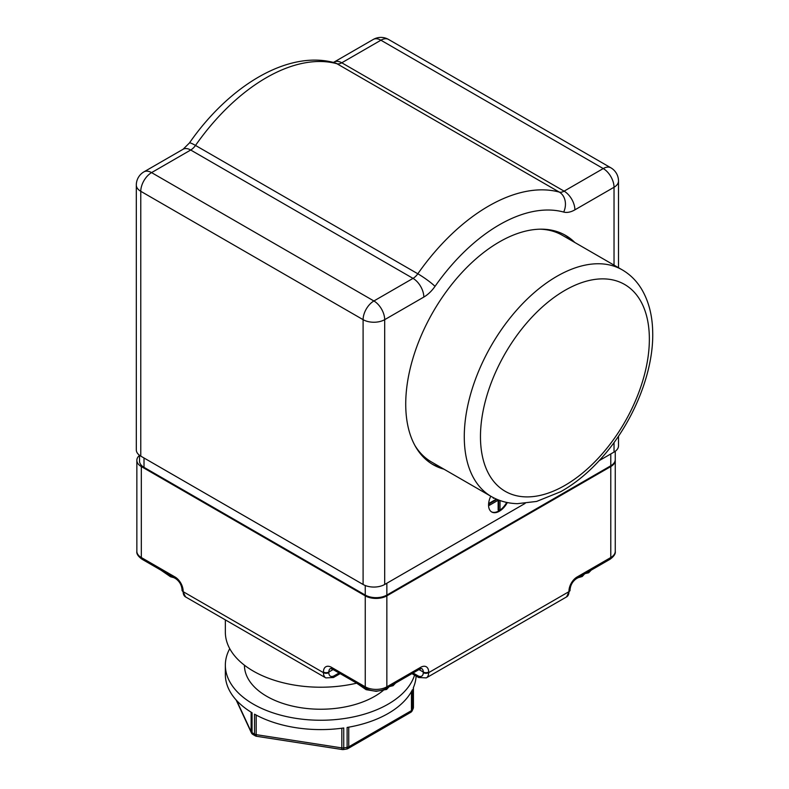 <?xml version="1.0" encoding="UTF-8"?>
<svg xmlns="http://www.w3.org/2000/svg" width="789" height="789" viewBox="0 0 789 789"><rect width="100%" height="100%" fill="white"/><g stroke="black" fill="none" stroke-linecap="round" stroke-linejoin="round"><path stroke-width="1.18" d="M589.916 570.871L588.653 572.775L585.241 573.573M578.041 577.726L582.213 576.512L584.521 573.988M244.432 665.196A76.316 44.056 0 0 0 247.026 676.577A76.316 44.056 0 0 0 307.444 708.561A76.316 44.056 0 0 0 383.198 690.493M348.748 727.172L348.748 746.828A3.817 2.199 180 0 1 347.111 747.39A95.39 55.072 180 0 1 343.748 747.913A3.817 0.75 81.8 0 1 343.373 749.55L346.677 749.037A3.817 0.858 -99.4 0 0 347.111 747.39L347.111 727.448A95.39 55.072 180 0 0 412.42 689.744L412.42 709.686A3.817 2.998 26.5 0 1 412.164 710.781L413.12 708.719A3.817 3.028 -156.7 0 0 413.318 707.743A95.39 55.072 180 0 1 412.42 709.686A3.817 2.199 180 0 1 411.454 710.633L348.748 746.828A3.817 2.199 60 0 1 347.959 748.574L410.655 712.378A3.817 2.199 -120 0 0 411.454 710.633L411.454 691.568M236.128 699.951L251.356 732.764A3.817 3.008 -24.9 0 1 251.129 731.728L236.651 700.524M252.105 732.764L252.066 732.685A3.817 2.239 120.9 0 0 252.855 734.431L255.32 735.861A3.817 2.16 -60.9 0 1 254.531 734.105L254.492 734.145M342.239 749.54A3.817 0.809 -81.2 0 1 341.834 747.903L256.188 734.648A3.817 0.809 98.8 0 0 256.593 736.295L342.239 749.54A3.817 3.817 0 0 0 343.373 749.55M414.56 675.147A95.39 55.072 180 0 1 324.545 720.209A95.39 55.072 180 0 1 228.603 679.428A95.39 55.072 180 0 1 225.348 665.176A95.39 55.072 180 0 1 229.737 648.666M256.188 715.071L256.188 734.648A3.817 2.199 180 0 1 254.531 734.105A95.39 55.072 180 0 1 252.066 732.685L252.066 712.753A95.39 55.072 180 0 1 228.603 688.777A95.39 55.072 180 0 1 225.348 674.526L225.348 665.176M341.834 728.237L341.834 747.903A3.817 2.199 180 0 0 343.748 747.913L343.748 727.971A95.39 55.072 180 0 1 254.531 714.173L254.531 734.105M416.099 676.035A95.39 55.072 180 0 1 413.318 687.801L413.318 707.743A3.817 2.199 180 0 0 413.436 707.21L413.436 687.544M615.262 451.269L615.262 459.553A15.267 8.807 180 0 1 615.242 459.938A15.267 8.807 180 0 1 615.262 460.332A15.267 8.807 180 0 1 610.785 466.565L386.847 595.853A15.267 8.807 180 0 1 365.258 595.853L141.32 466.565A15.267 8.807 180 0 1 136.852 460.332A15.267 8.807 180 0 1 139.545 455.332M615.242 459.938A15.267 8.807 180 0 1 610.785 465.786L386.847 595.074A15.267 8.807 180 0 1 365.258 595.074L144.012 467.344A15.267 8.807 180 0 1 139.545 461.111L139.545 455.322M225.348 619.888L225.348 632.157A95.39 55.072 0 0 0 253.289 671.094A95.39 55.072 0 0 0 356.598 683.185M614.029 442.55L614.029 452.077A15.267 8.807 -0 0 0 618.497 445.844L618.497 436.169M614.029 452.077L599.245 460.608M525.099 503.412L384.687 584.481L384.687 319.663A15.267 8.807 -120 0 0 378.72 305.077A15.267 8.807 -120 0 0 373.897 300.974A15.267 8.807 120 0 0 363.098 319.663A15.267 8.807 0 0 0 384.687 319.663L423.821 297.068A26.708 15.425 120 0 0 435.025 286.358A153.391 88.565 -60 0 1 563.691 212.063A26.708 15.425 120 0 0 574.895 209.844L614.029 187.259A15.267 8.807 0 0 0 618.497 181.026A15.267 15.267 0 0 0 610.864 167.81A15.267 8.807 120 0 0 603.23 168.56A15.267 8.807 60 0 1 614.029 187.259L614.029 265.124M136.31 185.08A15.267 8.807 0 0 0 140.777 191.303A15.267 8.807 -60 0 1 151.567 172.613A15.267 8.807 -120 0 0 143.943 171.854A15.267 15.267 0 0 0 136.31 185.08L136.31 449.898A15.267 8.807 0 0 0 140.777 456.121L363.098 584.481A15.267 8.807 0 0 0 384.687 584.481M539.932 229.185A130.875 75.566 -60 0 1 562.37 235.3L622.265 269.877A130.875 75.566 120 0 0 514.26 312.908A130.875 75.566 120 0 0 465.618 454.01A130.875 75.566 120 0 0 491.389 496.567L431.494 461.979A130.875 75.566 -60 0 1 414.984 445.607M431.948 463.991A132.404 76.444 120 0 0 441.515 467.769M572.39 241.079A132.404 76.444 120 0 0 564.332 234.698M443.941 469.169A132.404 76.444 -60 0 1 433.151 464.711A132.404 76.444 -60 0 1 412.854 358.61A132.404 76.444 -60 0 1 499.358 241.937A132.404 76.444 -60 0 1 565.555 235.378A132.404 76.444 -60 0 1 574.816 242.479M507.337 502.554A15.267 8.807 -60 0 1 491.725 511.992A15.267 8.807 -60 0 1 490.758 496.202M496.991 499.358L489.377 503.757L489.377 505.315L498.579 499.999M489.377 505.315L488.835 503.451L496.38 499.092M489.377 503.757L488.835 503.451M491.458 511.834A15.267 8.807 120 0 0 506.706 502.415M498.145 500.256L498.145 510.069L498.678 510.384L500.029 509.605L500.029 500.542M492.878 497.395L493.421 498.313L494.003 497.977M493.421 497.681L493.421 498.313M498.678 500.039L498.678 510.384M373.276 39.45A15.267 8.807 60 0 1 380.909 40.209A15.267 8.807 -60 0 1 388.543 39.45A15.267 15.267 0 0 0 373.276 39.45L334.151 62.045A15.267 8.807 60 0 1 341.775 62.795L380.909 40.209L603.23 168.56L564.105 191.155A11.45 6.608 -60 0 1 559.302 192.102A15.267 12.318 105.3 0 1 563.691 212.063M356.5 683.057L366.116 689.675L376.185 691.322L386.6 689.448L388.908 686.923M394.303 683.807L393.04 685.71L389.628 686.509M252.066 732.685A3.817 2.199 180 0 1 251.129 731.728L251.129 712.181M365.258 595.853L365.258 686.824L331.538 667.356A11.45 6.608 -120 0 0 323.441 672.031L323.441 672.652L183.137 591.651L183.137 591.03A3.817 2.199 180 0 1 182.022 589.472L185.514 596.888A11.45 6.608 -60 0 1 183.137 591.651A3.817 2.199 180 0 1 182.022 590.093A3.817 2.199 180 0 1 182.062 589.778M183.137 591.03A11.45 6.608 -120 0 0 175.05 577.006A3.817 2.199 120 0 0 175.839 578.751C179.498 581.404 181.559 584.974 182.022 589.472M175.05 577.006L141.32 557.537A3.817 2.199 120 0 0 142.109 559.283L175.839 578.751M141.32 466.565L141.32 557.537A15.267 8.807 180 0 1 136.852 551.304C136.389 553.77 138.144 556.423 142.109 559.283M323.441 672.652A11.45 6.608 120 0 0 325.808 677.889L333.441 677.514A3.817 2.199 60 0 0 334.23 675.769A7.634 4.409 -60 0 1 328.835 672.652A3.817 2.199 180 0 1 323.441 672.652M428.664 672.031A11.45 6.608 120 0 0 420.576 667.356A3.817 2.199 60 0 1 419.778 669.102L421.691 668.539A7.634 4.409 -60 0 1 423.269 672.031A3.817 2.199 180 0 0 428.664 672.031L428.664 672.652A3.817 2.199 180 0 1 423.269 672.652A7.634 4.409 60 0 1 417.874 675.769A3.817 2.199 -60 0 0 418.663 677.514L426.297 677.889A11.45 6.608 -120 0 0 428.664 672.652L568.968 591.651A11.45 6.608 60 0 1 566.601 596.888L570.082 589.472A3.817 2.199 180 0 1 568.968 591.03L568.968 591.651A3.817 2.199 0 0 0 570.082 590.093A3.817 2.199 0 0 0 570.043 589.778M570.082 589.472C570.546 584.974 572.607 581.404 576.276 578.751A3.817 2.199 -120 0 0 577.065 577.006A11.45 6.608 120 0 0 568.968 591.03M576.276 578.751L609.996 559.283A3.817 2.199 -120 0 0 610.785 557.537L577.065 577.006M615.262 460.332L615.262 551.304A15.267 8.807 180 0 1 610.785 557.537L610.785 466.565M417.874 675.769L413.051 672.987M418.989 669.555L423.269 672.031L423.269 672.652M339.053 672.987L334.23 675.769M420.576 667.356L386.847 686.824A3.817 2.199 60 0 1 386.058 688.57L419.778 669.102M328.835 672.652L328.835 672.031A3.817 2.199 180 0 1 323.441 672.031M386.847 595.853L386.847 686.824A15.267 8.807 180 0 1 365.258 686.824A3.817 2.199 120 0 0 366.047 688.57C372.724 691.825 379.391 691.825 386.058 688.57M333.116 669.555L328.835 672.031A7.634 4.409 60 0 1 330.413 668.539L332.327 669.102A3.817 2.199 -60 0 1 331.538 667.356M386.847 595.074L386.847 583.239M610.785 465.786L610.785 453.941M365.258 595.074L365.258 585.517M144.012 467.344L144.012 457.995M481.694 452.491A119.435 68.959 -60 0 1 594.117 279.533A119.435 68.959 -60 0 1 618.941 431.652A119.435 68.959 -60 0 1 481.694 452.491M574.895 209.844A15.267 8.807 -120 0 0 564.105 191.155L341.775 62.795A11.45 6.608 120 0 1 336.982 63.751L559.302 192.102A168.649 97.372 120 0 0 417.825 273.783A15.267 1.864 35 0 1 435.025 286.358M189.399 143.006C229.214 85.646 288.202 49.796 334.605 62.755A15.267 12.318 105.3 0 1 336.982 63.751A168.649 97.372 -60 0 0 195.504 145.432A11.45 6.608 120 0 1 190.701 150.018L413.022 278.379L373.897 300.974L151.567 172.613L190.701 150.018A15.267 8.807 -120 0 0 183.068 149.269L189.399 143.006A15.267 1.864 35 0 1 195.504 145.432L417.825 273.783A11.45 6.608 -60 0 1 413.022 278.379A15.267 8.807 60 0 1 423.821 297.068M140.777 456.121L140.777 191.303L363.098 319.663L363.098 584.481M588.653 572.775L591.217 570.122M251.356 732.764A3.817 3.817 0 0 0 252.855 734.431M255.32 735.861A3.817 3.817 0 0 0 256.593 736.295M413.12 708.719A3.817 3.817 0 0 0 413.436 707.21M346.677 749.037A3.817 3.817 0 0 0 347.959 748.574M410.655 712.378A3.817 3.817 0 0 0 412.164 710.781M136.852 460.332L136.852 551.304M185.514 596.888L325.808 677.889M615.262 551.304C615.736 553.74 613.98 556.403 609.996 559.283M426.297 677.889L566.601 596.888M418.663 677.514L411.937 673.628M340.167 673.628L333.441 677.514M332.327 669.102L366.047 688.57M491.389 496.567C499.269 501.064 507.948 503.431 517.406 503.668L536.599 501.439L560.713 491.695C575.921 483.174 590.142 471.26 603.398 455.953C633.932 420.981 653.903 371.254 652.69 331.666C652.345 315.127 648.607 300.875 641.457 288.912C636.516 280.805 630.115 274.464 622.265 269.877M388.543 39.45L610.864 167.81M618.497 181.026L618.497 267.698M332.919 62.597L334.151 62.045M183.068 149.269L143.943 171.854M393.04 685.71L395.605 683.057M174.063 577.726L170.503 576.739L160.887 570.122"/></g></svg>

